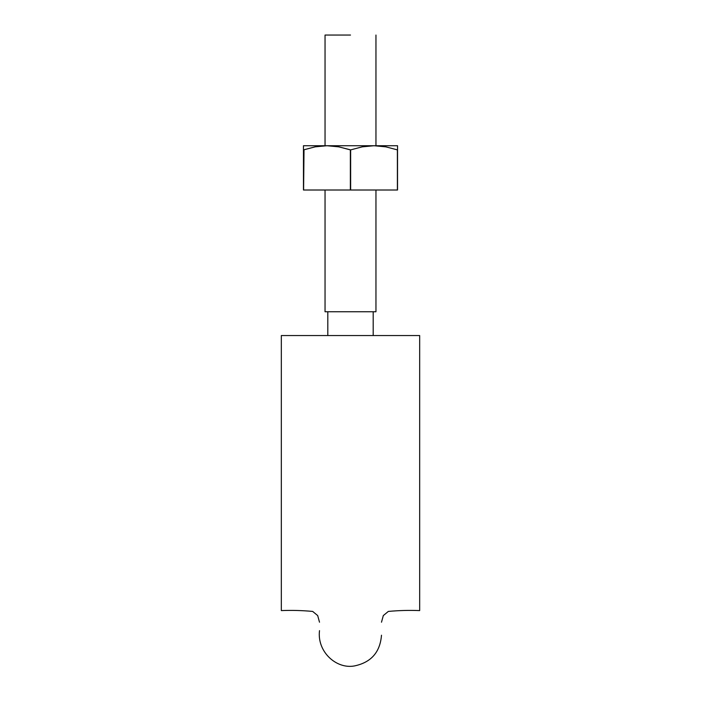 <?xml version="1.0" encoding="UTF-8"?>
<svg xmlns="http://www.w3.org/2000/svg" width="701" height="701" viewBox="0 0 701 701"><rect width="100%" height="100%" fill="white"/><g stroke="black" fill="none" stroke-linecap="round" stroke-linejoin="round"><path stroke-width="1.05" d="M392.507 335.542L419.671 335.542L419.671 610.589L419.671 461.994M419.671 467.418L419.671 610.589C409.121 610.177 398.667 610.457 388.319 611.43L383.307 615.574L381.493 622.199M314.285 335.542L281.329 335.542L281.329 461.994M281.329 467.418L281.329 610.589C291.879 610.177 302.333 610.457 312.681 611.43L317.693 615.574L319.507 622.199M389.195 335.542L383.771 335.542M381.379 335.542L319.568 335.542M281.329 335.542L281.329 610.589L281.329 335.542L419.671 335.542M327.814 311.752L327.814 335.542L327.814 311.752M350.5 35.05L325.045 35.05L325.045 145.729L325.045 35.05L350.5 35.05M325.045 190.006L325.045 311.752L375.955 311.752L375.955 190.006L375.955 311.752L325.045 311.752L325.045 190.006M325.045 35.05L326.981 35.05M303.463 145.729L303.463 149.883L303.463 145.729L303.463 149.883L315.143 146.851L326.981 145.729L303.463 145.729L303.463 190.006L303.463 149.883L303.463 190.006L350.64 190.006L350.64 149.883L362.215 146.851L374.019 145.729L326.981 145.729L338.82 146.851L350.64 149.883L350.36 190.006L397.537 190.006L397.537 145.729L397.537 146.851L397.537 145.729L397.537 146.851L397.537 145.729L303.463 145.729M315.161 146.851L322.959 145.861L315.161 146.851L303.603 149.883L315.143 146.851L326.981 145.729L338.82 146.851L350.36 149.883L350.36 190.006L303.603 190.006L304.015 149.751M378.041 145.861L385.839 146.851L397.397 149.883L385.857 146.851L378.041 145.861M397.537 149.883L397.537 190.006L350.64 190.006L350.64 149.883L362.215 146.851L374.019 145.729L385.839 146.851L397.397 149.883L397.397 190.006L397.379 149.874M397.537 145.729L374.019 145.729L385.839 146.851M319.507 630.637C316.905 651.72 336.296 669.315 354.373 665.95C371.092 662.48 380.126 652.237 381.493 635.211M373.186 311.752L373.186 335.542L373.186 311.752M375.955 145.729L375.955 35.05L375.955 145.729"/></g></svg>
